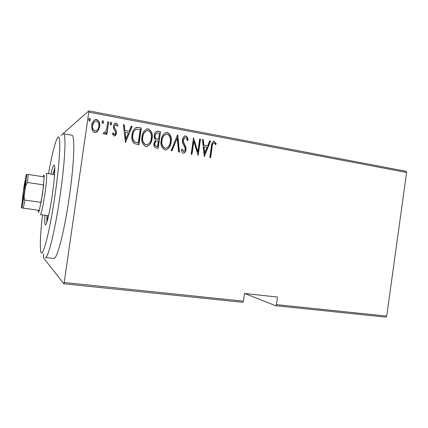 <?xml version="1.0" encoding="UTF-8"?>
<svg xmlns="http://www.w3.org/2000/svg" width="428" height="428" viewBox="0 0 428 428"><rect width="100%" height="100%" fill="white"/><g stroke="black" fill="none" stroke-linecap="round" stroke-linejoin="round"><path stroke-width="0.64" d="M61.017 135.43L88.794 110.873L405.974 171.264L406.6 172.468L88.799 112.163L64.189 282.496L243.446 301.178L242.73 302.307L63.809 283.78L43.319 257.549L43.742 254.002M385.767 317.127L275.632 305.715L276.402 304.613L386.703 316.105L385.767 317.127M244.645 293.485L275.632 305.715M243.446 301.178L244.532 293.469L277.467 297.043L276.402 304.613M406.6 172.468L386.703 316.105M97.969 130.947L95.524 132.536L94.743 132.503C93.422 132.124 92.544 131.257 92.116 129.898L91.704 125.227C91.967 122.456 93.288 120.536 95.658 119.46L96.621 119.482C99.301 121.022 100.318 123.424 99.66 126.688L97.969 130.947L96.621 132.172M108.664 121.959L106.866 134.462L105.989 134.301L106.256 132.461L104.336 134.178L103.175 133.579L103.865 132.338L104.593 132.659L106.39 130.256L107.792 121.798L108.664 121.959L106.711 134.435M114.03 135.976L112.318 133.846L113.083 132.889L114.485 134.456L115.56 132.964L115.469 131.787L113.479 128.309L113.404 126.319C113.543 124.751 114.281 123.681 115.624 123.109L116.116 123.125L118.01 125.211L117.251 126.249L115.603 124.65L114.281 126.415L114.362 127.651L116.373 131.08L116.437 133.06C116.325 134.515 115.646 135.489 114.404 135.997L114.03 135.976M138.255 127.485L141.294 128.052L138.881 144.883L133.868 143.369C131.963 140.839 131.359 137.976 132.054 134.783C132.268 131.203 133.83 128.742 136.741 127.405L141.294 128.052M160.532 131.642L158.146 148.313L156.327 147.992C154.273 147.253 153.481 145.697 153.957 143.321L155.541 139.961C154.321 138.672 153.893 137.131 154.246 135.339C154.433 133.204 155.444 131.797 157.274 131.129L160.532 131.642L157.921 148.275M177.77 134.863L179.476 152.111L178.594 151.951L177.213 138.03L172.013 150.779L171.125 150.624L177.518 134.943M199.689 138.956L200.486 139.105L198.159 155.434L193.814 141.417L191.974 154.331L191.172 154.192L193.504 137.8L197.859 151.801L199.689 138.956M212.149 146.858L210.613 157.648L209.827 157.509L211.384 146.547C211.341 144.102 212.186 142.331 213.925 141.235L216.236 143.535L215.584 144.696L214.583 143.257L213.829 142.904C212.673 143.797 212.111 145.113 212.149 146.858L211.833 146.927L210.319 157.6M204.306 156.53L202.471 139.475L203.332 139.635L203.856 145.097L207.703 145.804L209.704 140.828L210.56 140.989L204.306 156.53M185.747 135.922C187.229 136.751 187.994 138.121 188.036 140.036L187.132 140.721C187.068 139.33 186.522 138.292 185.49 137.602L185.169 137.586C184.04 137.939 183.409 138.763 183.275 140.058L183.377 141.732L185.87 147.179L186.03 149.773C185.886 151.533 185.073 152.689 183.585 153.235L183.254 153.213C182.061 152.577 181.386 151.501 181.231 149.993L182.135 149.115L183.842 151.56L185.212 149.698L184.907 147.462L183.896 145.6C182.767 143.845 182.291 141.941 182.467 139.886C182.67 137.88 183.612 136.548 185.303 135.89L185.468 136.002C186.95 136.837 187.715 138.207 187.758 140.111L188.036 140.036M171.088 142.043C170.761 146.034 168.926 148.687 165.577 150.009L164.967 149.966C161.549 147.895 160.297 144.68 161.201 140.325C161.533 136.446 163.309 133.82 166.529 132.445L167.385 132.487C170.729 134.585 171.96 137.768 171.088 142.043L170.831 142.123C170.51 145.664 168.932 148.27 166.096 149.944M152.068 138.576C151.742 142.572 149.891 145.247 146.515 146.606L145.836 146.563C142.353 144.466 141.069 141.219 141.984 136.821C142.315 132.937 144.108 130.289 147.355 128.876L148.281 128.914C151.694 131.038 152.957 134.258 152.068 138.576L151.838 138.661C151.512 142.155 149.961 144.766 147.173 146.499M125.463 142.497L123.398 124.709L124.334 124.885L124.928 130.577L129.096 131.343L131.241 126.174L132.172 126.346L125.463 142.497M111.762 123.772L110.686 125.035L110.017 123.451L111.093 122.189L111.762 123.772L111.023 124.997M103.678 122.269L102.597 123.537L101.923 121.943L103.009 120.675L103.678 122.269L102.971 123.483M90.436 119.803L89.34 121.076L88.655 119.471L89.752 118.198L90.436 119.803L89.784 120.99M63.809 283.78L64.189 282.496M88.799 112.163L88.794 110.873M213.54 141.315L214.31 141.261M213.995 141.336L215.915 143.61L216.236 143.535M215.915 143.61L215.439 144.455M213.615 142.952L213.513 142.973C212.358 143.867 211.796 145.183 211.833 146.927M202.481 139.614L203.332 139.635M203.032 139.715L203.557 145.167L203.856 145.097M203.557 145.167L207.703 145.804M209.656 140.951L210.56 140.989M210.25 141.063L204.097 156.354M204.028 146.841L203.723 146.911L204.354 153.433L207.061 147.398L204.028 146.841L204.654 153.374M199.673 139.089L200.486 139.105M200.186 139.186L197.913 155.145M191.701 154.283L193.526 141.497L193.814 141.417M193.461 138.126L197.565 151.865L197.859 151.801M187.758 140.111L187.111 140.603M184.757 137.688L183.275 140.058M182.997 140.138L183.098 141.812L183.377 141.732M183.098 141.812L185.591 147.248L185.87 147.179M185.591 147.248L185.752 149.837L186.03 149.773M185.752 149.837C185.613 151.389 184.923 152.518 183.676 153.229M181.905 149.345L183.596 151.544M184.794 136.013L185.468 136.002M177.502 134.975L179.193 152.058M171.794 150.742L177.213 138.03M165.62 132.664L167.385 132.487M167.129 132.578C170.467 134.67 171.703 137.853 170.831 142.123M165.631 134.365C163.319 135.644 162.041 137.709 161.779 140.555C161.083 144.065 162.126 146.654 164.914 148.318L166.118 148.238M162.025 140.48C161.329 143.99 162.378 146.585 165.165 148.254L165.7 148.286C168.466 147.275 169.991 145.146 170.269 141.903C170.959 138.426 169.932 135.858 167.177 134.194L166.46 134.157C163.774 135.2 162.298 137.302 162.025 140.48L161.779 140.555M156.573 131.316L157.964 131.166M157.723 131.257L160.286 131.738M156.536 133.044L154.84 135.58C154.61 136.939 155.016 138.03 156.054 138.865L158.569 139.4L159.457 133.199L157.097 132.894C155.899 133.263 155.225 134.13 155.08 135.494C154.845 136.853 155.252 137.95 156.295 138.779L158.569 139.4M156.209 141.058L154.556 143.514C154.294 144.996 154.834 145.932 156.183 146.323L157.563 146.456L158.328 141.106L156.771 140.93C155.583 141.251 154.925 142.091 154.797 143.439C154.529 144.921 155.07 145.857 156.423 146.253L157.563 146.456M146.296 129.17L148.281 128.914M148.056 129.015C151.459 131.134 152.721 134.349 151.838 138.661M146.323 130.882C144.102 132.231 142.866 134.29 142.61 137.062C141.903 140.603 142.968 143.22 145.814 144.91L147.162 144.782M142.829 136.976C142.123 140.523 143.193 143.145 146.039 144.835L146.627 144.867C149.42 143.824 150.956 141.679 151.234 138.431C151.935 134.922 150.881 132.327 148.072 130.642L147.296 130.604C144.589 131.674 143.102 133.798 142.829 136.976L142.61 137.062M141.074 128.149L138.677 144.846M135.59 127.737L138.041 127.587M135.751 129.491C133.889 130.765 132.873 132.616 132.696 135.029C132.118 137.672 132.685 139.977 134.392 141.941L138.281 143.006L140.202 129.62L136.168 129.31C134.167 130.535 133.081 132.412 132.905 134.943C132.327 137.586 132.889 139.897 134.601 141.861L138.281 143.006M123.408 124.853L124.334 124.885M124.136 124.987L124.928 130.577M124.73 130.674L129.096 131.343M131.187 126.303L132.172 126.346M131.968 126.453L125.313 142.471M125.115 132.396L125.629 139.293L128.411 133.001L125.115 132.396L125.827 139.212M112.939 133.071L114.276 134.451M114.094 134.542L114.624 134.429M114.934 123.382L116.116 123.125M115.934 123.232L118.01 125.211M117.823 125.313L117.213 126.153M115.148 124.837L114.281 126.415M114.099 126.517L114.362 127.651M114.18 127.747L115.319 129.144M115.137 129.24L116.373 131.08M116.186 131.177L116.437 133.06M116.25 133.151L114.768 135.911M110.568 122.344L111.093 122.189M110.916 122.296L111.585 123.879M104.79 134.039L106.256 132.461M103.774 132.503L104.352 132.653M104.186 132.75L104.86 132.578M107.77 121.932L108.493 122.071M102.453 120.851L103.009 120.675M102.843 120.787L103.512 122.376M94.272 120.091L96.621 119.482M96.466 119.599C99.141 121.135 100.152 123.532 99.499 126.79L99.66 126.688M99.499 126.79L97.809 131.043M94.508 121.541L92.443 125.484C91.956 127.993 92.742 129.85 94.813 131.054L96.423 130.69M92.592 125.377C92.106 127.892 92.897 129.754 94.968 130.957L95.578 130.979C97.498 130.198 98.568 128.71 98.782 126.511C99.275 124.018 98.483 122.189 96.402 121.028L95.706 121.012C93.834 121.771 92.796 123.227 92.592 125.377L92.443 125.484M89.142 118.417L89.752 118.198M89.607 118.315L90.287 119.92M42.479 214.926C40.58 231.874 39.938 243.58 40.553 250.048C41.543 262.535 49.316 235.09 55.052 194.938C60.856 155.412 61.14 128.031 56.694 139.475C54.26 145.493 51.526 156.894 48.503 173.682M63.408 133.729C66.345 133.145 65.131 161.351 60.113 195.623C55.126 230.505 48.027 258.951 45.341 257.469L53.805 258.448C56.887 259.962 64.361 231.692 69.309 196.966C74.312 162.854 75.114 134.702 71.797 135.216L63.408 133.729M47.182 221.105L47.192 215.568M44.908 215.257C44.528 221.308 44.683 224.486 45.379 224.786C46.631 225.412 49.953 211.384 52.307 194.922C54.682 178.738 55.447 164.844 54.099 165.064C53.345 165.149 52.286 168.151 50.921 174.057M46.952 215.535L46.802 222.282M54.747 167.867L52.96 174.378M53.2 174.415L54.768 169.103M24.551 191.118L22.684 201.438C22.203 202.305 22.497 198.902 23.567 191.23C24.749 183.425 25.455 180.001 25.68 180.948L24.551 191.118M38.183 210.25L38.226 211.448C38.36 212.823 38.739 212.475 39.365 210.41L42.559 193.649L44.223 176.919C44.202 174.934 43.934 174.56 43.431 175.801L43.105 176.748M54.565 174.629L46.352 173.345C47.101 174.581 46.62 181.456 44.908 193.964C42.955 206.708 41.425 213.599 40.323 214.637L48.562 215.755M24.043 196.559L24.888 200.09L41.131 202.391L43.672 184.912L27.451 182.472L25.637 185.608L26.739 174.351L26.21 174.683L24.054 186.057L21.4 207.73L21.855 207.949L24.043 196.559L25.637 185.608M26.739 174.351L28.216 174.447L27.451 182.472M44.223 176.919L28.216 174.447M39.365 210.41L21.855 207.949M24.888 200.09L23.31 208.201M184.398 144.739L184.671 144.664M213.925 141.235L213.609 141.31M185.303 135.89L185.024 135.976"/></g></svg>
